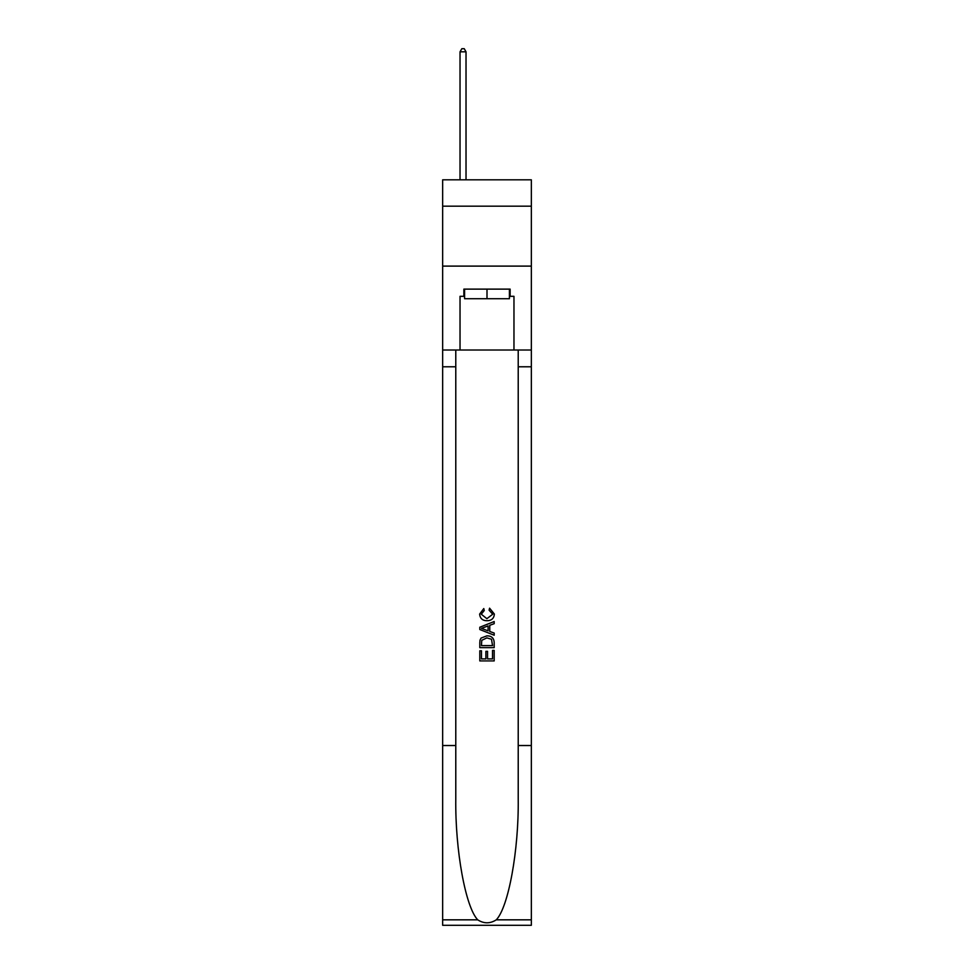 <?xml version="1.0" encoding="UTF-8"?>
<svg xmlns="http://www.w3.org/2000/svg" width="974" height="974" viewBox="0 0 974 974"><rect width="100%" height="100%" fill="white"/><g stroke="black" fill="none" stroke-linecap="round" stroke-linejoin="round"><path stroke-width="1.46" d="M531.341 206.184L531.341 179.813L442.659 179.813L442.659 206.184L531.341 206.184L531.341 266.109L442.659 266.109L442.659 206.184M509.414 289.12L509.414 298.714L464.586 298.714L464.586 289.12M487 289.12L487 298.714M492.527 650.413L492.527 658.887L487.548 658.887L492.527 658.887L492.527 650.413L494.183 650.413L494.183 660.92L479.805 660.92L479.805 650.778L479.805 660.92M485.892 651.326L485.892 658.887L481.46 658.887L485.892 658.887L485.892 651.326L487.548 651.326L487.548 658.887M481.034 638.092L480.012 640.186L481.034 638.092L486.915 635.839C491.517 635.827 493.94 638.043 494.183 642.487L494.183 647.637L479.805 647.637L479.805 642.73L479.805 647.637M489.581 608.178L489.106 610.211L489.581 608.178L494.366 614.058C493.976 618.478 491.493 620.694 486.89 620.718L486.89 620.718C482.471 620.633 480.048 618.417 479.622 614.095L483.798 608.555L484.236 610.576L481.278 614.192L486.878 618.697L492.71 614.241L489.106 610.211M496.277 919.833L531.341 919.833L531.341 925.3L442.659 925.3L442.659 745.524L455.783 745.524L455.783 798.972C455.138 850.059 465.499 907.123 477.723 919.833C483.908 923.778 490.08 923.778 496.277 919.833C508.501 907.123 518.862 850.059 518.217 798.972L518.217 350.007M479.805 627.232L479.805 629.521L494.183 635.231L479.805 629.521L479.805 627.232L494.183 621.522L479.805 627.232M518.217 745.524L531.341 745.524L531.341 266.109M442.659 745.524L442.659 266.109M455.783 350.007L455.783 745.524M531.341 919.833L531.341 745.524M442.659 350.007L460.032 350.007L460.032 296.315L464.586 296.315M509.414 296.315L510.132 296.315L510.132 289.12L463.868 289.12L463.868 296.315M510.132 296.315L513.968 296.315L513.968 350.007L531.341 350.007M460.032 350.007L513.968 350.007M494.183 621.522L494.183 623.677L489.764 625.308L489.764 631.444L494.183 633.076L494.183 635.231M484.115 629.362L488.096 630.823L488.096 625.917L481.46 628.376L484.115 629.362M488.096 625.917L488.096 630.823M479.805 642.73L480.012 640.186M491.505 639.248L492.527 645.616L491.505 639.248L486.878 637.873L481.765 640.32L481.46 645.616L492.527 645.616L481.46 645.616M479.805 650.778L481.46 650.778L481.46 658.887M466.022 179.813L466.022 51.817L460.032 51.817L460.032 179.813M460.032 51.817L461.834 48.7L464.233 48.7L466.022 51.817M518.217 366.784L531.341 366.784M455.783 366.784L442.659 366.784M442.659 919.833L477.723 919.833"/></g></svg>
